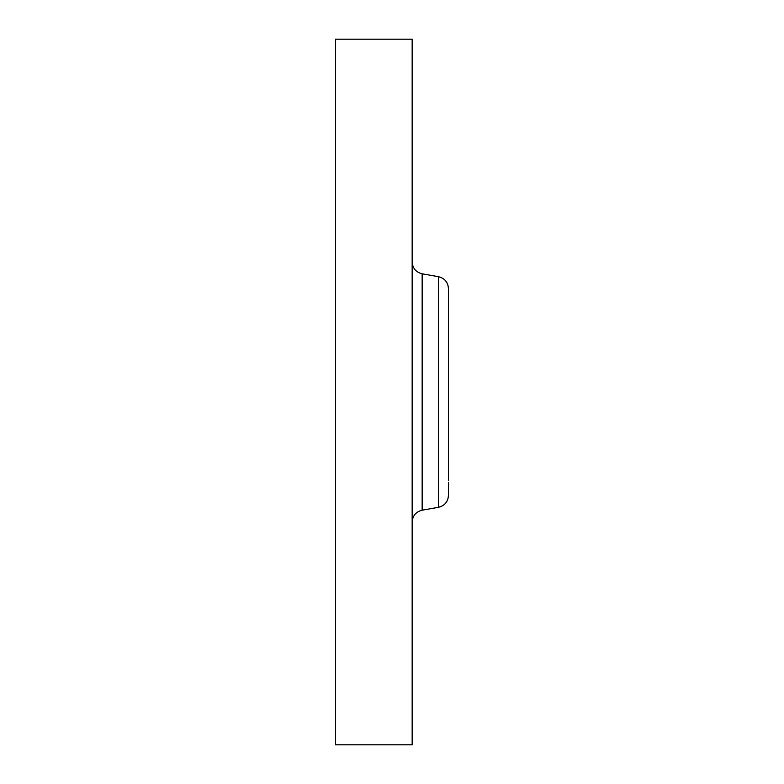 <?xml version="1.0" encoding="UTF-8"?>
<svg xmlns="http://www.w3.org/2000/svg" width="784" height="784" viewBox="0 0 784 784"><rect width="100%" height="100%" fill="white"/><g stroke="black" fill="none" stroke-linecap="round" stroke-linejoin="round"><path stroke-width="1.18" d="M335.552 744.8L335.552 39.2L412.159 39.2L412.159 744.8L335.552 744.8M448.448 480.7L448.448 288.6C447.987 282.211 444.655 278.242 438.452 276.683L422.155 273.812C415.951 272.254 412.619 268.285 412.159 261.895M448.448 301.252L448.448 303.3M438.452 276.683L438.452 507.317C444.655 505.758 447.987 501.789 448.448 495.4L448.448 482.748M438.452 507.317L422.155 510.188L422.155 273.812M422.155 510.188C415.951 511.746 412.619 515.715 412.159 522.105"/></g></svg>
